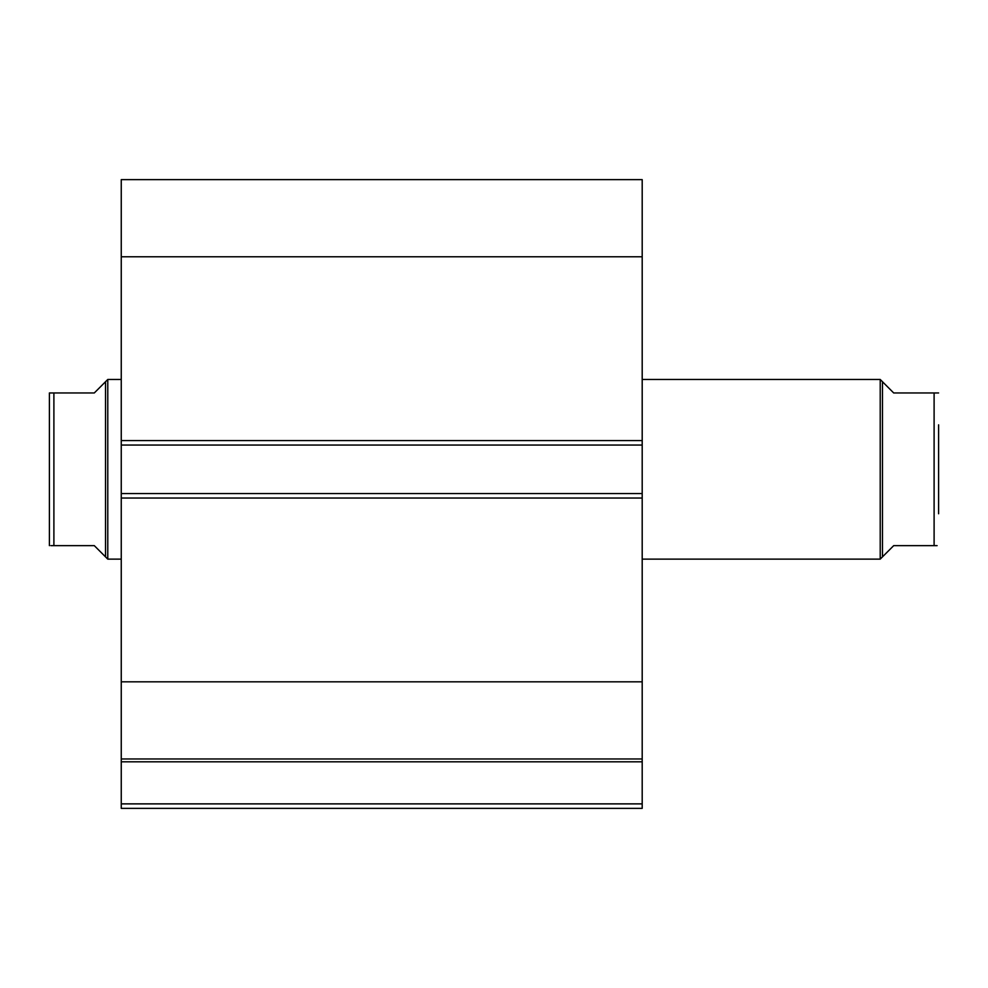 <?xml version="1.0" encoding="UTF-8"?>
<svg xmlns="http://www.w3.org/2000/svg" width="988" height="988" viewBox="0 0 988 988"><rect width="100%" height="100%" fill="white"/><g stroke="black" fill="none" stroke-linecap="round" stroke-linejoin="round"><path stroke-width="1.48" d="M642.2 256.769L121.252 256.769L121.252 179.631L642.2 179.631L642.2 445.045L121.252 445.045L121.252 493.555L642.2 493.555L642.2 445.045M642.2 493.555L642.2 808.369L121.252 808.369L121.252 803.874L642.2 803.874M642.2 761.822L121.252 761.822L121.252 803.874M121.252 761.822L121.252 681.831L642.2 681.831M642.2 498.038L121.252 498.038L121.252 681.831M121.252 498.038L121.252 493.555M121.252 445.045L121.252 440.562L642.2 440.562M121.252 256.769L121.252 440.562M642.2 758.969L121.252 758.969M882.469 556.874L882.469 381.726L880.222 379.478L880.222 559.122L893.695 545.648L937.093 545.648M642.2 559.122L880.222 559.122M642.2 379.478L880.222 379.478M49.4 424.84L49.4 513.76L49.4 424.84M105.531 381.726L94.305 392.952L49.4 392.952L53.895 392.952L53.895 545.648L94.305 545.648L105.531 556.874L105.531 381.726L107.778 379.478L121.252 379.478M105.531 556.874L107.778 559.122L107.778 379.478M121.252 559.122L107.778 559.122M53.895 545.648L50.907 545.648M49.4 545.648L49.4 392.952M934.105 545.648L934.105 392.952L938.6 392.952L893.695 392.952L882.469 381.726M938.6 513.76L938.6 424.84"/></g></svg>
